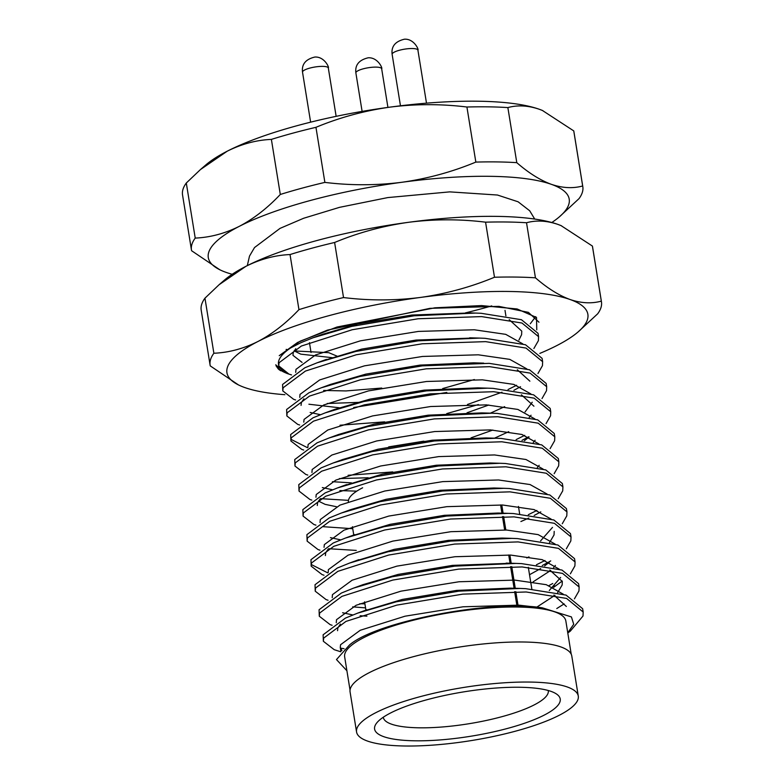 <?xml version="1.0" encoding="UTF-8"?>
<svg xmlns="http://www.w3.org/2000/svg" width="784" height="784" viewBox="0 0 784 784"><rect width="100%" height="100%" fill="white"/><g stroke="black" fill="none" stroke-linecap="round" stroke-linejoin="round"><path stroke-width="1.18" d="M383.278 717.233A83.574 19.963 170.8 0 0 383.298 717.38A83.574 19.963 170.8 0 0 443.048 726.915A83.574 19.963 170.8 0 0 534.08 704.963A83.574 19.963 170.8 0 0 548.29 690.655A83.574 19.963 170.8 0 0 548.271 690.508M362.639 487.775A83.574 19.963 170.8 0 0 348.38 501.691M544.233 715.096A94.021 22.462 -9.2 0 1 430.955 740.508A94.021 22.462 -9.2 0 1 376.575 723.142A94.021 22.462 -9.2 0 1 390.599 712.97A94.021 22.462 -9.2 0 1 481.739 689.381A94.021 22.462 -9.2 0 1 556.493 694.007A94.021 22.462 -9.2 0 1 544.233 715.096M375.654 712.754A112.298 26.832 -9.2 0 1 497.977 683.266A112.298 26.832 -9.2 0 1 578.278 696.074A112.298 26.832 -9.2 0 1 559.178 715.302A112.298 26.832 -9.2 0 1 436.855 744.8A112.298 26.832 -9.2 0 1 356.563 731.982A112.298 26.832 -9.2 0 1 375.654 712.754M578.278 696.074L571.791 656.022A112.298 26.832 170.8 0 0 491.49 643.203A112.298 26.832 170.8 0 0 369.176 672.701A112.298 26.832 170.8 0 0 350.076 691.929L356.563 731.982M350.036 690.087L344.656 656.845A112.043 26.764 -9.2 0 1 363.707 637.657A112.043 26.764 -9.2 0 1 485.747 608.227A112.043 26.764 -9.2 0 1 565.852 621.016L571.232 654.258M567.783 632.913L570.301 631.149L583.002 616.018L583.178 612.03L566.587 598.417L526.172 591.979L462.776 594.135L396.841 605.111L345.96 621.418L323.665 638.117L323.351 641.273L334.239 649.691L340.668 651.759M583.178 612.03L582.639 608.707L566.048 595.095L525.633 588.657L520.184 588.441L458.797 591.165L396.312 601.789L357.573 613.166L345.421 618.096L323.126 634.795L323.351 641.273M574.427 598.858L578.945 590.989L579.131 587L562.53 573.378L522.124 566.94L458.718 569.096L392.794 580.072L341.902 596.379L319.607 613.078L319.294 616.234L330.182 624.662L332.102 625.279M556.787 608.531L564.127 603.915M579.131 587L578.592 583.678L561.991 570.056L521.585 563.618L516.127 563.412L454.74 566.136L392.255 576.75L353.515 588.137L341.363 593.057L319.068 609.756L319.294 616.234M552.965 587L554.788 585.932M553.68 587.304L562.236 581.052M570.38 573.819L574.888 565.95L575.074 561.961L558.473 548.349L518.067 541.911L454.671 544.067L388.737 555.043L337.855 571.35L315.55 588.049L315.237 591.205L326.124 599.623L328.045 600.24M575.074 561.961L574.535 558.639L557.934 545.027L517.528 538.588L512.079 538.373L450.682 541.097L388.198 551.72L349.468 563.098L337.316 568.028L315.021 584.727L315.237 591.205M549.212 561.785L550.731 560.903M566.322 548.79L570.84 540.921L571.017 536.932L554.425 523.31L514.01 516.872L450.614 519.028L384.679 530.004L333.798 546.311L311.503 563.01L311.179 566.166L322.077 574.594L323.998 575.211M571.017 536.932L570.478 533.61L553.886 519.988L513.471 513.549L508.022 513.344L446.625 516.068L384.14 526.681L345.411 538.069L333.259 542.989L310.964 559.688L311.179 566.166M562.265 523.751L566.783 515.882L566.959 511.893L550.368 498.281L509.953 491.842L446.557 493.998L380.632 504.974L329.741 521.282L307.446 537.981L307.132 541.136L318.02 549.555L319.941 550.172M566.959 511.893L566.42 508.571L549.829 494.959L509.424 488.52L503.965 488.305L442.578 491.029L380.093 501.652L341.354 513.03L329.202 517.959L306.907 534.659L307.132 541.136M558.208 498.722L562.726 490.853L562.912 486.864L546.311 473.242L505.905 466.803L442.499 468.959L376.575 479.935L325.683 496.243L303.388 512.942L303.075 516.097L313.963 524.525L315.932 525.113M562.912 486.864L562.373 483.542L545.772 469.92L505.366 463.481L499.908 463.275L438.521 466L376.036 476.613L337.296 488.001L325.144 492.92L302.849 509.62L303.075 516.097M554.161 473.683L558.669 465.814L558.855 461.825L542.254 448.213L501.848 441.774L438.452 443.93L372.518 454.906L321.636 471.213L299.331 487.913L299.018 491.068L309.905 499.486L311.826 500.104M558.855 461.825L558.316 458.503L541.724 444.891L501.309 438.452L495.86 438.236L434.463 440.961L371.979 451.584L333.249 462.962L321.097 467.891L298.802 484.59L299.018 491.068M550.103 448.654L554.621 440.775L554.798 436.796L538.206 423.174L497.791 416.735L434.395 418.891L368.46 429.867L317.579 446.174L295.284 462.874L294.96 466.029L305.858 474.457L307.779 475.075M554.798 436.796L554.259 433.474L537.667 419.852L497.252 413.413L491.803 413.207L430.406 415.932L367.921 426.545L329.192 437.933L317.04 442.852L294.745 459.551L294.96 466.029M546.046 423.615L550.564 415.745L550.74 411.757L534.149 398.145L493.734 391.706L430.338 393.852L364.413 404.838L313.522 421.145L291.227 437.844L290.913 441L301.801 449.418L303.722 450.036M550.74 411.757L550.201 408.435L533.61 394.822L493.205 388.384L487.746 388.168L426.359 390.893L363.874 401.516L325.135 412.894L312.983 417.823L290.688 434.522L290.913 441M541.999 398.586L546.507 390.706L546.693 386.728L530.092 373.106L489.686 366.667L426.28 368.823L360.356 379.799L309.464 396.106L287.169 412.805L286.856 415.961L297.744 424.389L299.664 425.006M546.154 383.405L529.553 369.783L489.147 363.345L422.302 365.863L359.817 376.477L321.077 387.864L308.925 392.784L286.63 409.483L286.856 415.961M537.942 373.547L542.45 365.677L542.636 361.689L526.035 348.076L485.629 341.638L422.233 343.784L356.299 354.77L305.417 371.077L283.122 387.776L282.799 390.922L293.686 399.35L295.607 399.967M542.636 361.689L542.097 358.366L525.505 344.754L485.09 338.316L479.641 338.1L418.244 340.824L355.76 351.448L317.03 362.825L304.878 367.755L282.583 384.454L282.799 390.932M533.884 348.517L538.402 340.638L538.579 336.659L521.987 323.037L481.572 316.599L418.176 318.755L352.241 329.731L301.36 346.038L279.065 362.737L278.741 365.893L288.973 374.105C281.632 371.636 277.252 368.519 275.811 364.746M538.579 336.65L538.04 333.327L521.448 319.715L481.033 313.277L475.584 313.071L414.187 315.795L351.702 326.409L312.973 337.796L300.821 342.716L290.433 348.047A130.585 31.193 170.8 0 0 278.506 364.403L278.741 365.893M340.413 648.074L344.068 648.721M549.055 585.54L552.73 583.502M359.66 603.768L364.903 603.807M542.263 565.529L548.908 561.961M536.423 564.774L544.998 560.511M311.16 564.46L327.751 572.869M520.899 521.536L528.857 518.028M534.159 515.46L540.803 511.893M328.741 548.722L356.259 550.417M528.318 514.706L536.883 510.443M323.273 526.701L352.741 528.71M320.636 498.653L348.459 500.349M339.384 478.593L368.215 477.76M521.997 440.363L528.641 436.796M348.116 475.29L392.755 471.919M516.146 439.608L524.721 435.336M290.884 439.295L307.485 447.693M388.697 446.88L423.879 441.157M446.723 413.599L478.397 404.573M513.883 390.295L520.527 386.728M340.001 425.222L384.65 421.851M467.44 404.495L502.015 392.225M508.042 389.54L516.617 385.267M327.222 403.486L360.601 402.31M442.676 388.56L474.349 379.544M337.345 356.259L328.731 352.673L294.196 350.948M287.591 349.703L286.229 349.38M535.688 316.677L530.278 323.753M332.426 357.71L300.801 354.152L294.088 350.86M295.715 372.361L295.96 369.352L315.609 354.917L360.415 340.824L418.45 331.416L474.261 329.77L505.719 334.347L522.771 343.862M446.811 392.451L353.711 407.523M339.276 407.768L308.906 404.221M299.772 397.4L300.007 394.391L319.666 379.946L364.462 365.854L422.498 356.455L478.309 354.809L509.776 359.376L526.828 368.901M488.795 405.014L467.029 412.786M303.78 422.145L304.065 419.42L323.723 404.985L368.519 390.893L426.555 381.485L482.366 379.838L513.834 384.415L530.886 393.931M532.228 402.221L525.045 411.953M492.852 430.044L471.076 437.825M307.877 447.468L308.122 444.459L327.771 430.014L372.576 415.922L430.612 406.524L486.423 404.877L517.891 409.444L534.933 418.97M529.102 436.982L524.369 440.726M351.438 482.866L332.416 481.69M311.934 472.507L312.179 469.489L331.828 455.053L376.634 440.961L434.669 431.553L490.47 429.906L521.938 434.483L538.99 443.999M336.473 506.719L325.125 504.357L318.422 501.074M315.942 497.252L316.226 494.528L335.885 480.082L380.681 465.99L438.717 456.592L494.528 454.945L525.995 459.512L543.047 469.038M320.039 522.575L320.284 519.557L339.933 505.121L384.738 491.029L442.774 481.621L498.585 479.975L530.053 484.551L547.095 494.067M324.047 547.32L324.341 544.596L343.99 530.151L388.795 516.068L446.831 506.66L502.642 505.014L534.11 509.59L551.152 519.106M552.504 527.387L540.588 540.862M328.163 572.634L328.398 569.625L348.047 555.19L392.853 541.097L450.888 531.689L506.689 530.043L538.157 534.619L555.209 544.135M549.368 562.157L544.645 565.891M540.676 568.557L529.514 574.731M365.56 607.894L352.692 606.855M332.21 597.673L332.445 594.664L352.104 580.219L396.9 566.136L454.936 556.728L510.747 555.082L542.214 559.658L559.266 569.174M560.619 577.455L549.29 590.499M336.267 622.702L336.503 619.693L356.152 605.258L400.957 591.165L458.993 581.757L514.804 580.111L546.272 584.688L563.314 594.203M341.932 650.534L340.266 647.457L340.56 644.732L360.209 630.287L405.014 616.204L463.05 606.796L518.861 605.15L542.44 607.855L571.428 616.93L573.721 624.27L567.753 632.757M275.86 365.04L287.013 373.478L291.56 374.938M542.44 607.855C491.862 599.329 376.291 621.624 349.497 644.977L336.483 659.569L346.9 670.741M302.056 362.394L292.951 355.319L293.245 352.594L295.784 348.713M312.973 337.796L322.332 334.356L357.7 324.057L411.992 315.031L470.38 312.953M509.228 319.696L521.762 331.103L521.605 334.66L518.89 340.129M381.749 388.041L346.009 390.932L323.645 390.452M322.038 361.052L361.747 349.096L416.049 340.06L474.438 337.982M320.411 414.687L310.16 412.462M301.066 405.387L301.35 402.662L303.898 398.782M321.077 387.864L330.436 384.425L365.805 374.125L420.106 365.099L473.703 362.835L483.689 363.139M517.332 369.764L529.866 381.171M504.671 406.661L490.421 413.158M325.135 412.894L334.494 409.454L369.862 399.164L424.154 390.138L477.76 387.864L487.746 388.168M521.389 394.793L533.924 406.2M531.052 415.236L529.229 417.441M508.728 431.69L494.479 438.197M329.192 437.933L338.551 434.493L373.919 424.193L428.211 415.167L481.817 412.903L491.803 413.207M535.109 440.265L533.287 442.47M356.759 491.147L339.864 490.588M332.583 489.794L322.322 487.57M333.249 462.962L342.608 459.532L377.966 449.232L432.268 440.206L485.864 437.933L495.86 438.236M539.167 465.304L537.344 467.509M317.285 505.523L317.569 502.799L320.117 498.918M342.314 486.217L382.024 474.261L436.316 465.235L489.922 462.972L499.908 463.275M340.687 539.862L330.436 537.638M341.354 513.03L350.713 509.6L386.081 499.3L440.373 490.274L493.979 488.001L503.965 488.305M325.389 555.591L325.674 552.867L328.222 548.986M350.419 536.295L390.138 524.329L444.43 515.304L498.036 513.04L508.022 513.344M554.2 531.376L554.043 534.933L549.506 542.606M528.994 556.865L526.799 557.963M354.476 561.324L394.185 549.368L448.487 540.343L502.083 538.069L512.079 538.373M555.386 565.44L553.563 567.645M550.711 570.429L533.051 581.895M366.902 616.155L360.14 615.763M352.849 614.97L342.598 612.735M353.515 588.137L362.874 584.697L398.243 574.398L452.535 565.372L510.923 563.294M549.77 570.037L562.304 581.444L562.157 585.001L557.61 592.675M554.954 595.291L537.109 606.934M337.551 630.689L337.845 627.964L340.383 624.093M362.59 611.393L402.3 599.437L456.592 590.411L510.198 588.137L520.184 588.441M553.827 595.066L566.362 606.473M539.804 353.408A182.819 43.679 170.8 0 0 556.777 345.597A182.819 43.679 170.8 0 0 578.112 331.926A182.819 43.679 170.8 0 0 570.007 299.488A182.819 43.679 170.8 0 0 420.626 297.41A182.819 43.679 170.8 0 0 258.034 341.452A182.819 43.679 170.8 0 0 241.766 386.404A182.819 43.679 170.8 0 0 244.814 387.561A182.819 43.679 170.8 0 0 284.886 394.695M290.433 348.047L279.241 355.671L300.174 341.167L337.012 327.016L434.914 307.808L481.503 305.574L517.117 308.965L536.511 317.471L536.766 329.848M578.112 331.926L597.702 313.776A198.225 47.354 170.8 0 0 601.455 301.82A198.225 47.354 170.8 0 0 601.328 301.134C591.587 303.81 581.15 303.261 570.007 299.488C558.796 295.352 547.281 288.13 535.443 277.81A198.225 47.354 170.8 0 0 494.488 277.242C470.821 287.062 446.204 293.784 420.626 297.41C394.999 300.674 369.293 300.723 343.529 297.557A198.225 47.354 170.8 0 0 298.949 309.631C286.072 323.263 272.43 333.876 258.034 341.452C243.579 348.664 228.859 352.604 213.875 353.251A198.225 47.354 170.8 0 0 210.112 365.207A198.225 47.354 170.8 0 0 210.249 365.893L238.601 385.013M538.99 322.214L528.406 312.355L498.83 306.358L429.965 308.347L327.438 330.113L297.626 342.432L279.241 355.671M280.77 370.803L278.869 369.499M278.369 369.068L276.095 365.883M309.455 342.647L311.042 352.496M213.875 353.251L204.957 298.175L219.089 284.719L245.872 266.354C260.327 259.132 275.047 255.202 290.031 254.555L298.949 309.631M210.112 365.207L201.194 310.131A198.225 47.354 -9.2 0 1 204.957 298.175M343.529 297.557L334.611 242.481C358.278 232.662 382.896 225.939 408.464 222.313C434.101 219.05 459.796 219.001 485.57 222.176L494.488 277.242M290.031 254.555A198.225 47.354 -9.2 0 1 334.611 242.481M535.443 277.81L526.525 222.744C536.256 220.069 546.693 220.608 557.836 224.381L561.03 225.606L592.4 246.058L601.328 301.134M485.57 222.176A198.225 47.354 -9.2 0 1 526.525 222.744M592.4 246.058A198.225 47.354 -9.2 0 1 592.537 246.744L601.455 301.82M505.004 310.356L505.896 315.854M465.882 312.777A198.225 47.354 170.8 0 0 491.754 305.897M561.53 225.812A182.819 43.679 170.8 0 0 560.883 225.547A182.819 43.679 170.8 0 0 557.836 224.381A182.819 43.679 170.8 0 0 408.464 222.313A182.819 43.679 170.8 0 0 245.872 266.354A182.819 43.679 170.8 0 0 224.538 280.015L219.089 284.719M501.77 504.965L503.103 513.197M503.642 516.548L505.827 530.004M509.874 555.033L511.207 563.265M511.756 566.616L515.264 588.294M515.813 591.655L517.989 605.101M516.813 605.052L514.637 591.636M514.098 588.255L510.59 566.607M510.051 563.284L508.708 554.984M504.651 529.945L502.475 516.538M501.927 513.157L500.594 504.916M551.818 222.509A182.819 43.679 170.8 0 0 559.462 216.766A182.819 43.679 170.8 0 0 551.348 184.328A182.819 43.679 170.8 0 0 401.976 182.26A182.819 43.679 170.8 0 0 239.385 226.292A182.819 43.679 170.8 0 0 223.117 271.244A182.819 43.679 170.8 0 0 226.164 272.401A182.819 43.679 170.8 0 0 232.182 274.282M559.462 216.766L579.043 198.617A198.225 47.354 170.8 0 0 582.806 186.661A198.225 47.354 170.8 0 0 582.669 185.975C572.937 188.65 562.5 188.101 551.348 184.328C540.147 180.193 528.632 172.97 516.793 162.66A198.225 47.354 170.8 0 0 475.839 162.092C452.172 171.912 427.554 178.634 401.976 182.26C376.349 185.514 350.644 185.563 324.88 182.398A198.225 47.354 170.8 0 0 280.3 194.471C267.422 208.103 253.781 218.716 239.385 226.292C224.92 233.514 210.2 237.444 195.226 238.091A198.225 47.354 170.8 0 0 191.463 250.047A198.225 47.354 170.8 0 0 191.6 250.733L219.951 269.863M195.226 238.091L186.298 183.015L200.439 169.569L227.223 151.194C241.678 143.982 256.397 140.042 271.382 139.395L280.3 194.471M191.463 250.047L182.545 194.971A198.225 47.354 -9.2 0 1 186.298 183.015M324.88 182.398L315.952 127.322C339.619 117.502 364.246 110.779 389.815 107.153C415.442 103.89 441.147 103.851 466.921 107.016L475.839 162.092M271.382 139.395A198.225 47.354 -9.2 0 1 315.952 127.322M516.793 162.66L507.865 107.584C517.607 104.909 528.044 105.458 539.186 109.231L542.381 110.446L573.751 130.899L582.669 185.975M466.921 107.016A198.225 47.354 -9.2 0 1 507.865 107.584M573.751 130.899A198.225 47.354 -9.2 0 1 573.888 131.585L582.806 186.661M542.881 110.652A182.819 43.679 170.8 0 0 542.234 110.387A182.819 43.679 170.8 0 0 539.186 109.231A182.819 43.679 170.8 0 0 389.815 107.153A182.819 43.679 170.8 0 0 227.223 151.194A182.819 43.679 170.8 0 0 205.888 164.865L200.439 169.56M336.14 116.346L328.31 68.002A13.054 3.116 170.8 0 0 318.97 66.513A13.054 3.116 170.8 0 0 304.751 69.943A13.054 3.116 170.8 0 0 302.526 72.177L310.621 122.167M426.496 103.165L417.911 50.156A13.054 3.116 170.8 0 0 408.572 48.667A13.054 3.116 170.8 0 0 394.352 52.097A13.054 3.116 170.8 0 0 392.127 54.331L400.467 105.801M387.923 107.408L381.661 68.747A13.054 3.116 170.8 0 0 372.322 67.257A13.054 3.116 170.8 0 0 358.092 70.687A13.054 3.116 170.8 0 0 355.877 72.922L362.11 111.406M247.313 265.619L249.508 256.084L254.526 247.538L280.035 228.379L303.653 218.256L339.511 207.348L387.825 197.578L449.742 191.874L497.468 195.03L518.106 201.792L529.69 210.769L534.727 219.069M352.418 526.73L353.78 535.158M364.58 601.838L365.922 610.109M546.693 386.728L546.154 383.396M286.121 349.458L287.346 349.85M315.883 525.143L313.963 524.525M567.792 632.982L570.301 631.149M340.266 647.457L340.922 651.494M465.598 312.767L475.584 313.071M326.389 359.386L317.03 362.825M469.645 337.796L479.641 338.1M346.655 484.561L337.296 488.001M354.77 534.629L345.411 538.069M358.827 559.668L349.468 563.098M506.141 563.108L516.127 563.412M366.932 609.736L357.573 613.166M518.459 506.444L519.665 513.922M528.318 567.312L531.836 589.019M381.661 68.747C382.886 68.61 377.829 57.154 368.186 57.791C358.984 59.986 354.887 65.023 355.877 72.922M417.911 50.156C419.136 50.019 414.079 38.563 404.436 39.2C395.244 41.395 391.138 46.442 392.127 54.331M328.31 68.002C329.535 67.875 324.478 56.409 314.835 57.046C305.642 59.241 301.536 64.288 302.526 72.177"/></g></svg>
